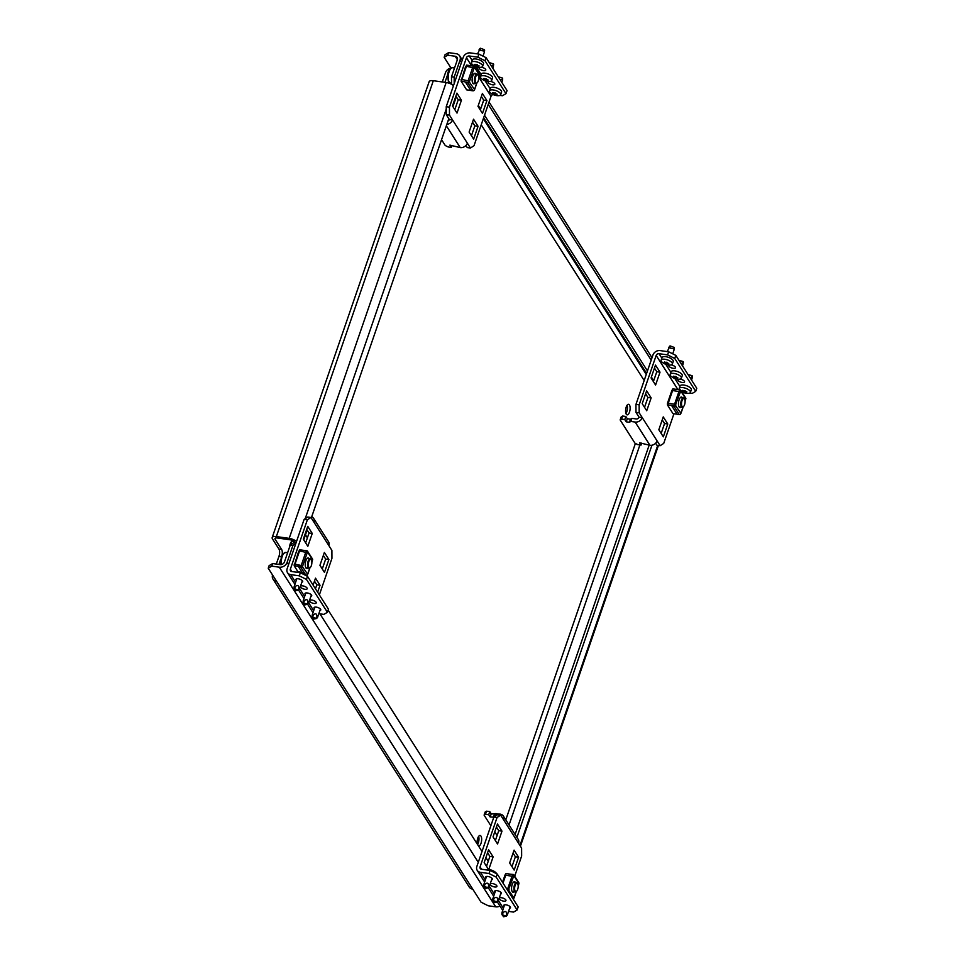 <?xml version="1.0" encoding="UTF-8"?>
<svg xmlns="http://www.w3.org/2000/svg" width="965" height="965" viewBox="0 0 965 965"><rect width="100%" height="100%" fill="white"/><g stroke="black" fill="none" stroke-linecap="round" stroke-linejoin="round"><path stroke-width="1.45" d="M626.261 414.202A5.332 2.171 -82.1 0 1 625.911 408.111A5.332 2.171 -82.1 0 1 628.589 404.299A5.332 2.171 -82.1 0 1 629.445 404.938A5.332 2.171 -82.1 0 1 629.795 411.042A5.332 2.171 -82.1 0 1 627.117 414.854A5.332 2.171 -82.1 0 1 626.261 414.202M289.597 546.974A5.332 2.171 -82.1 0 1 292.576 541.184A5.332 2.171 -82.1 0 1 293.432 541.835A5.332 2.171 -82.1 0 1 293.818 542.704L296.014 542.981M477.313 844.146A5.332 2.171 -82.1 0 1 477.699 838.38A5.332 2.171 -82.1 0 1 480.124 835.473A5.332 2.171 -82.1 0 1 480.98 836.112A5.332 2.171 -82.1 0 1 481.33 842.216A5.332 2.171 -82.1 0 1 478.652 846.028A5.332 2.171 -82.1 0 1 478.483 845.991M272.178 537.577A6.514 2.569 -161 0 1 276.352 536.576L289.198 538.361L446.168 82.495L433.321 80.71A6.514 2.569 19 0 0 429.148 81.699L272.178 537.577A6.514 2.569 -161 0 0 272.444 538.868L278.945 549.085L281.623 549.459L275.122 539.242L275.532 538.072M275.122 539.242A3.558 1.399 -161 0 1 274.977 538.542A3.558 1.399 -161 0 1 277.257 537.988L290.103 539.785A3.558 1.399 -161 0 1 294.397 541.932L294.976 542.837M272.54 574.983A6.514 5.368 -32.5 0 0 272.998 579.109A6.514 5.368 -32.5 0 0 276.545 581.268L481.077 902.203L488.23 905.785L495.733 906.823L279.271 567.179L271.78 566.129L268.234 568.228L269.114 565.647L272.661 563.56L271.78 566.129M295.833 543.512L292.962 545.358L290.284 544.984L284.434 561.968A3.558 2.919 -32.5 0 1 280.164 564.609L272.661 563.56M276.545 581.268L268.234 568.228M448.592 52.641L447.712 55.21L444.153 57.297L445.046 54.728L448.592 52.641L456.083 53.678A6.514 5.368 -32.5 0 1 459.63 55.837A6.514 5.368 -32.5 0 1 460.028 60.168L454.177 77.14L454.213 83.533M447.712 55.21L455.203 56.26L457.386 59.685M450.993 68.02L444.153 57.297M627.093 405.252A5.332 2.171 -82.1 0 1 625.935 413.527M291.08 542.137A5.332 2.171 -82.1 0 1 291.43 544.248M478.628 836.426A5.332 2.171 -82.1 0 1 477.566 844.556M442.296 81.953L445.516 72.604A6.514 5.368 -32.5 0 1 450.908 67.9M276.292 564.067L278.982 556.262A5.332 2.171 97.9 0 0 278.945 549.085M282.13 554.766A5.332 2.171 97.9 0 0 281.623 549.459M278.969 564.441L280.622 559.664M444.974 82.327L447.507 74.98M472.766 889.163A6.514 5.368 147.5 0 1 469.219 887.004L272.998 579.109M651.942 445.227L516.926 837.343M649.155 445.179L515.105 834.484M451.536 84.317L451.499 76.766L457.35 59.794A3.558 2.919 -32.5 0 0 457.133 57.43A3.558 2.919 -32.5 0 0 455.203 56.26M451.499 76.766L454.177 77.14M478.278 105.45L480.606 109.105M484.514 115.221L647.467 370.934M651.375 377.05L653.703 380.705M483.658 117.706L646.61 373.419M453.695 85.053L452.416 84.872M279.271 567.179A6.514 5.368 -32.5 0 0 287.112 562.342L292.962 545.358M499.954 906.038A6.514 5.368 147.5 0 1 495.733 906.823M488.23 861.275L485.902 857.62M481.993 851.492L328.16 610.109M290.284 544.984L293.867 542.68M446.168 82.495A6.514 2.569 19 0 1 453.454 85.728M296.484 541.594A6.514 2.569 -161 0 0 289.198 538.361M303.746 539.893L307.147 530.014M311.273 518.024L448.797 118.647M452.923 106.657L456.324 96.777M504.056 906.292A3.558 1.399 19 0 1 503.899 906.075A3.558 1.399 19 0 1 503.754 905.375A3.558 1.399 19 0 1 506.782 904.977A3.558 1.399 19 0 1 510.316 906.979A3.558 1.399 19 0 1 510.473 907.679A3.558 1.399 19 0 1 509.653 908.222M499.375 898.994A3.558 1.399 19 0 1 499.231 898.282A3.558 1.399 19 0 1 502.27 897.884A3.558 1.399 19 0 1 505.805 899.887A3.558 1.399 19 0 1 505.95 900.598A3.558 1.399 19 0 1 502.91 900.996A3.558 1.399 19 0 1 499.375 898.994M495.021 892.118A3.558 1.399 19 0 1 494.864 891.901A3.558 1.399 19 0 1 494.719 891.19A3.558 1.399 19 0 1 497.747 890.792A3.558 1.399 19 0 1 501.293 892.794A3.558 1.399 19 0 1 501.438 893.506A3.558 1.399 19 0 1 500.618 894.048M490.341 884.821A3.558 1.399 19 0 1 490.196 884.109A3.558 1.399 19 0 1 493.236 883.711A3.558 1.399 19 0 1 496.77 885.713A3.558 1.399 19 0 1 496.915 886.425A3.558 1.399 19 0 1 493.875 886.823A3.558 1.399 19 0 1 490.341 884.821M485.986 877.945A3.558 1.399 19 0 1 485.829 877.728A3.558 1.399 19 0 1 485.685 877.016A3.558 1.399 19 0 1 488.724 876.618A3.558 1.399 19 0 1 492.259 878.62A3.558 1.399 19 0 1 492.403 879.332A3.558 1.399 19 0 1 491.583 879.875M493.815 817.174L490.16 816.981L488.712 814.713L489.786 811.625L491.221 813.893L490.16 816.981M490.859 825.738L484.092 815.111L485.504 814.267L488.712 814.713M497.096 835.521L494.768 831.866M490.063 870.43L497.228 874.013L496.167 877.101L489.002 873.518L490.063 870.43L481.499 869.236A2.364 1.954 147.5 0 1 480.063 866.884L497.072 817.488L493.863 817.041L497.433 814.725L500.654 815.184L503.718 819.997A5.923 4.873 -32.5 0 0 503.368 816.064A5.923 4.873 -32.5 0 0 500.135 814.11L491.221 813.893M484.092 815.111L485.154 812.023L486.565 811.179L489.786 811.625M495.853 813.507L494.864 816.39M502.789 909.995A5.923 4.873 147.5 0 1 501.788 908.921L497.337 901.937M496.167 877.101L517.119 909.983L513.573 912.082L508.567 911.382M489.002 873.518L480.437 872.324A5.923 4.873 147.5 0 1 477.217 870.37A5.923 4.873 147.5 0 1 476.855 866.437L493.863 817.041M514.683 876.256L521.643 856.051L521.607 848.066L503.718 819.997M503.368 816.064L518.181 839.321A5.923 4.873 147.5 0 1 518.543 843.241M488.724 869.622L493.115 856.86L488.604 849.767L484.177 862.626L488.628 869.61M509.653 862.987L514.176 870.08L518.603 857.21L514.08 850.129L509.653 862.987M501.981 831.13L497.457 824.038L493.031 836.908L497.554 843.989L501.981 831.13L498.76 830.684L496.432 827.017M500.654 815.184L497.072 817.488M517.119 909.983L518.181 906.907L497.228 874.013M486.505 866.293L489.906 856.413L487.578 852.746M511.981 866.642L515.382 856.763L513.054 853.108M495.359 840.563L498.76 830.684M515.382 856.763L518.603 857.21M489.906 856.413L493.115 856.86M485.504 814.267L486.565 811.179M494.442 814.351L493.38 817.427M503.609 916.75L506.275 916.207L501.969 914.627L503.609 916.75M510.159 906.762L507.3 914.989L506.721 914.072C506.492 911.611 505.527 910.936 503.814 912.046L501.86 912.962L504.562 904.832M501.969 914.627L501.86 912.962M507.3 914.989L506.721 914.072L506.022 915.942M514.309 881.745A5.332 2.171 -82.1 0 1 514.9 882.312A5.332 2.171 -82.1 0 1 514.948 882.396M514.176 891.853A5.332 2.171 -82.1 0 1 513.103 892.299A5.332 2.171 -82.1 0 1 512.246 891.648A5.332 2.171 -82.1 0 1 511.896 885.556A5.332 2.171 -82.1 0 1 514.574 881.745A5.332 2.171 -82.1 0 1 515.431 882.384A5.332 2.171 -82.1 0 1 515.479 882.468M505.117 875.134L513.585 876.461L513.863 875.641A1.182 0.977 -32.5 0 0 513.151 874.459L510.968 874.254M508.157 891.165A1.182 0.977 -32.5 0 0 508.76 890.466L509.05 889.634L506.625 888.753M513.645 891.781A5.332 2.171 -82.1 0 1 512.849 892.215M508.229 890.381L513.585 876.461M508.76 890.466L513.971 897.969M513.79 874.857L518.844 882.794A1.182 0.977 147.5 0 1 518.917 883.578L518.507 884.796M513.814 898.403A1.182 0.977 147.5 0 1 513.211 899.103L513.344 899.308M513.537 882.167A4.885 1.99 -82.1 0 1 513.983 882.106A4.885 1.99 -82.1 0 1 514.442 882.324M508.169 891.165L508.253 889.091M512.789 875.918L513.247 874.579L505.974 873.566L505.576 874.688M513.139 891.708A4.885 1.99 -82.1 0 1 512.632 891.781A4.885 1.99 -82.1 0 1 512.222 891.612M515.153 891.021A4.186 1.713 -82.1 0 1 515.129 885.375A4.186 1.713 -82.1 0 1 517.662 883.735A4.186 1.713 -82.1 0 1 517.674 883.771A4.186 1.713 -82.1 0 1 518.096 887.619A4.186 1.713 -82.1 0 1 516.649 891.19A4.186 1.713 -82.1 0 1 515.153 891.021M516.42 891.371A4.741 1.93 -82.1 0 1 516.178 891.624A4.741 1.93 -82.1 0 1 515.262 891.998A4.741 1.93 -82.1 0 1 514.49 891.419A4.741 1.93 -82.1 0 1 514.188 886.003A4.741 1.93 -82.1 0 1 516.565 882.613A4.741 1.93 -82.1 0 1 517.324 883.192A4.741 1.93 -82.1 0 1 517.349 883.228A4.741 1.93 -82.1 0 1 517.373 883.277M494.575 902.577L497.24 902.034L492.934 900.442L494.575 902.577M501.125 892.589L498.266 900.815L497.687 899.899C497.457 897.438 496.493 896.762 494.78 897.86L492.826 898.789L495.528 890.659M492.934 900.442L492.826 898.789M498.266 900.815L497.687 899.899L496.987 901.768M485.54 888.403L488.206 887.86L483.899 886.268L485.54 888.403M486.119 869.887A5.923 2.34 19 0 1 488.001 869.586A5.923 2.34 19 0 1 489.183 869.682A5.923 2.34 19 0 1 495.154 872.046A5.923 2.34 19 0 1 496.553 873.675M492.09 878.403L489.231 886.642L488.652 885.725C488.423 883.264 487.458 882.577 485.757 883.687L483.791 884.615L486.493 876.473M483.899 886.268L483.791 884.615M489.231 886.642L488.652 885.725L487.952 887.595M669.264 365.023A3.558 1.399 -161 0 0 668.781 365.47A3.558 1.399 -161 0 0 668.926 366.169A3.558 1.399 -161 0 0 672.46 368.172A3.558 1.399 -161 0 0 675.5 367.774A3.558 1.399 -161 0 0 675.355 367.074A3.558 1.399 -161 0 0 671.049 364.915M678.299 379.197A3.558 1.399 -161 0 0 677.816 379.643A3.558 1.399 -161 0 0 677.961 380.355A3.558 1.399 -161 0 0 681.495 382.345A3.558 1.399 -161 0 0 684.535 381.959A3.558 1.399 -161 0 0 684.39 381.247A3.558 1.399 -161 0 0 680.084 379.1M626.225 421.826L627.286 418.738L625.839 416.47L624.777 419.558L626.225 421.826L629.433 422.272L630.857 421.44L631.918 418.352L636.2 418.955A2.364 1.954 -32.5 0 0 639.059 417.194L642.268 417.64L657.081 440.884A5.923 4.873 147.5 0 1 649.952 445.287L639.602 442.814L641.037 445.082L637.829 444.636L634.97 443.2L620.145 419.944L621.219 416.868L622.63 416.024L621.569 419.112L620.145 419.944M630.857 421.44L635.139 422.043A5.923 4.873 -32.5 0 0 642.268 417.64L639.192 412.815L635.983 412.369L639.059 417.194M625.839 416.47L622.63 416.024M627.286 418.738L630.507 419.184L631.918 418.352M624.777 419.558L621.569 419.112M668.649 351.791L675.814 355.373L674.74 358.461L667.587 354.879L668.649 351.791L660.084 350.597A5.923 4.873 -32.5 0 0 652.955 354.999L635.947 404.395L639.156 404.842L639.192 412.815M667.587 354.879L659.023 353.685A2.364 1.954 -32.5 0 0 656.164 355.446L639.156 404.842M682.858 392.26A2.364 1.954 -32.5 0 0 682.146 392.478M673.944 413.756L663.727 443.393L660.156 445.709L657.081 440.884M651.146 397.894L646.634 390.813L642.207 403.672L646.719 410.764L651.146 397.894L647.937 397.447L645.609 393.792M658.83 429.751L663.341 436.843L667.768 423.985L663.257 416.892L658.83 429.751M660.012 372.176L655.488 365.084L651.061 377.942L655.585 385.035L660.012 372.176L656.791 371.718L654.463 368.063M674.74 358.461L695.705 391.344L692.158 393.431L689.673 393.093M695.705 391.344L696.766 388.256L675.814 355.373M644.536 407.327L647.937 397.447M661.158 433.418L664.559 423.538L662.231 419.871M653.389 381.609L656.791 371.718M655.633 443.2L656.936 445.263L660.156 445.709M635.983 412.369L635.947 404.395M664.559 423.538L667.768 423.985M641.725 443.104L641.037 445.082M629.433 422.272L630.507 419.184M687.973 374.456L692.05 375.699L692.231 376.627M686.839 391.874L686.766 392.031A12.062 6.14 123.7 0 1 686.151 392.248L686.079 392.381A12.062 4.921 97.9 0 0 686.404 392.719L686.006 392.791A12.062 11.061 -151.9 0 1 685.114 392.574L684.788 392.538A12.062 6.14 123.7 0 1 684.245 392.55L683.666 392.333A12.062 4.921 -82.1 0 1 683.353 391.995L683.099 391.826A12.062 11.061 -151.9 0 1 682.267 391.404L682.086 391.102A12.062 6.14 -56.3 0 0 682.629 391.09L682.689 390.97A12.062 4.921 -82.1 0 1 682.448 390.415L682.834 390.343A12.062 11.061 28.1 0 0 683.666 390.765L683.98 390.813A12.062 6.14 -56.3 0 0 684.607 390.584L685.174 390.801A12.062 4.921 97.9 0 0 685.427 391.344L685.681 391.513A12.062 11.061 28.1 0 0 686.573 391.73L686.827 391.85M686.61 393.298A5.923 2.34 -161 0 0 687.792 393.382A5.923 2.34 -161 0 0 690.409 392.381L691.29 389.812A5.923 2.34 -161 0 0 683.883 385.047A5.923 2.34 -161 0 0 680.096 385.952L679.203 388.533A5.923 2.34 -161 0 0 679.444 389.691M690.409 392.381A5.923 2.34 -161 0 0 683.003 387.616A5.923 2.34 -161 0 0 679.203 388.533M686.344 391.681L686.079 392.381M690.084 377.773L691.628 377.038L692.219 377.954L691.531 380.041M692.05 375.699L692.219 377.954M682.038 406.337A4.186 1.713 -82.1 0 1 682.014 400.692A4.186 1.713 -82.1 0 1 684.547 399.052A4.186 1.713 -82.1 0 1 684.571 399.088A4.186 1.713 -82.1 0 1 684.993 402.924A4.186 1.713 -82.1 0 1 683.534 406.506A4.186 1.713 -82.1 0 1 682.038 406.337M683.304 406.687A4.741 1.93 -82.1 0 1 683.075 406.941A4.741 1.93 -82.1 0 1 682.146 407.314A4.741 1.93 -82.1 0 1 681.387 406.735A4.741 1.93 -82.1 0 1 681.073 401.319A4.741 1.93 -82.1 0 1 683.449 397.93A4.741 1.93 -82.1 0 1 684.221 398.509A4.741 1.93 -82.1 0 1 684.245 398.545A4.741 1.93 -82.1 0 1 684.269 398.581M681.194 397.061A5.332 2.171 -82.1 0 1 681.785 397.628A5.332 2.171 -82.1 0 1 681.833 397.713M681.061 407.17A5.332 2.171 -82.1 0 1 679.999 407.616A5.332 2.171 -82.1 0 1 679.131 406.965A5.332 2.171 -82.1 0 1 678.793 400.873A5.332 2.171 -82.1 0 1 681.471 397.061A5.332 2.171 -82.1 0 1 682.327 397.701A5.332 2.171 -82.1 0 1 682.376 397.785M672.255 405.843L674.221 406.651A1.182 0.977 -32.5 0 0 675.645 405.77L675.934 404.95L674.559 404.251L668.238 403.213L667.671 403.913M672.014 390.451L680.47 391.778L680.747 390.958A1.182 0.977 -32.5 0 0 680.036 389.776L677.864 389.57M680.53 407.097A5.332 2.171 -82.1 0 1 679.734 407.532M675.114 405.698L680.47 391.778M675.645 405.77L680.856 413.285M680.675 390.174L685.741 398.111A1.182 0.977 147.5 0 1 685.813 398.895L685.391 400.113M667.539 404.275L668.202 403.985M680.711 413.72A1.182 0.977 147.5 0 1 679.288 414.6L677.141 414.299L672.086 406.362M680.434 397.471A4.885 1.99 -82.1 0 1 680.868 397.423A4.885 1.99 -82.1 0 1 681.326 397.64M675.054 406.482L675.138 404.407M677.08 414.19L672.967 413.611L667.37 404.83L674.644 405.843M679.674 391.235L680.144 389.896L672.858 388.883L672.472 390.005M667.37 404.83L667.937 403.177M680.023 407.025A4.885 1.99 -82.1 0 1 679.517 407.097A4.885 1.99 -82.1 0 1 679.107 406.928M678.938 360.283L683.015 361.513L683.196 362.454M677.804 377.701L677.732 377.858A12.062 6.14 123.7 0 1 677.116 378.075L677.044 378.196A12.062 4.921 97.9 0 0 677.37 378.545L676.972 378.618A12.062 11.061 -151.9 0 1 676.079 378.401L675.753 378.352A12.062 6.14 123.7 0 1 675.211 378.377L674.631 378.159A12.062 4.921 -82.1 0 1 674.318 377.822L674.065 377.653A12.062 11.061 -151.9 0 1 673.232 377.231L673.051 376.929A12.062 6.14 -56.3 0 0 673.594 376.917L673.654 376.784A12.062 4.921 -82.1 0 1 673.413 376.241L673.799 376.169A12.062 11.061 28.1 0 0 674.631 376.591L674.957 376.639A12.062 6.14 -56.3 0 0 675.572 376.41L676.139 376.627A12.062 4.921 97.9 0 0 676.393 377.17L676.646 377.339A12.062 11.061 28.1 0 0 677.539 377.556L677.792 377.677M681.374 378.208L682.255 375.638A5.923 2.34 -161 0 0 674.849 370.874A5.923 2.34 -161 0 0 671.061 371.778L670.168 374.348A5.923 2.34 -161 0 0 671.616 376.748A12.159 12.159 0 0 0 678.757 379.209A5.923 2.34 -161 0 0 681.374 378.208A5.923 2.34 -161 0 0 673.968 373.443A5.923 2.34 -161 0 0 670.168 374.348M677.575 379.112A5.923 2.34 -161 0 0 678.757 379.209M681.049 363.6L682.593 362.864L683.184 363.781L682.496 365.856M683.015 361.513L683.184 363.781M673.594 376.917L673.86 376.193M669.565 346.531L670.156 345.94L673.98 347.34L674.161 348.269M667.225 351.598L669.698 346.664L670.168 348.1L673.558 348.691L674.149 349.607L672.726 353.829M668.781 363.528L668.697 363.672A12.062 6.14 123.7 0 1 668.082 363.901L668.009 364.022A12.062 4.921 97.9 0 0 668.335 364.36L667.949 364.444A12.062 11.061 -151.9 0 1 667.044 364.227L666.719 364.179A12.062 6.14 123.7 0 1 666.176 364.203L665.597 363.986A12.062 4.921 -82.1 0 1 665.283 363.648L665.03 363.479A12.062 11.061 -151.9 0 1 664.197 363.045L664.017 362.756A12.062 6.14 -56.3 0 0 664.559 362.744L664.632 362.611A12.062 4.921 -82.1 0 1 664.378 362.068L664.764 361.984A12.062 11.061 28.1 0 0 665.597 362.418L665.922 362.454A12.062 6.14 -56.3 0 0 666.538 362.237L667.117 362.454A12.062 4.921 97.9 0 0 667.358 362.997L667.611 363.166A12.062 11.061 28.1 0 0 668.516 363.383L668.757 363.503M672.34 364.034L673.22 361.465A5.923 2.34 -161 0 0 665.814 356.7A5.923 2.34 -161 0 0 662.026 357.605L661.134 360.174A5.923 2.34 -161 0 0 662.581 362.575A12.159 12.159 0 0 0 669.734 365.035A5.923 2.34 -161 0 0 672.34 364.034A5.923 2.34 -161 0 0 664.933 359.269A5.923 2.34 -161 0 0 661.134 360.174M668.54 364.939A5.923 2.34 -161 0 0 669.734 365.035M668.709 347.581L669.698 346.664M673.98 347.34L674.149 349.607M664.559 362.744L664.825 362.02M314.349 608.601A3.558 1.399 19 0 1 314.18 608.384A3.558 1.399 19 0 1 314.035 607.685A3.558 1.399 19 0 1 317.075 607.287A3.558 1.399 19 0 1 320.609 609.289A3.558 1.399 19 0 1 320.754 609.989A3.558 1.399 19 0 1 319.946 610.531M309.669 601.304A3.558 1.399 19 0 1 309.524 600.592A3.558 1.399 19 0 1 312.551 600.194A3.558 1.399 19 0 1 316.086 602.196A3.558 1.399 19 0 1 316.243 602.908A3.558 1.399 19 0 1 313.203 603.306A3.558 1.399 19 0 1 309.669 601.304M305.314 594.428A3.558 1.399 19 0 1 305.145 594.211A3.558 1.399 19 0 1 305 593.499A3.558 1.399 19 0 1 308.04 593.113A3.558 1.399 19 0 1 311.574 595.103A3.558 1.399 19 0 1 311.719 595.815A3.558 1.399 19 0 1 310.911 596.358M300.634 587.13A3.558 1.399 19 0 1 300.489 586.418A3.558 1.399 19 0 1 303.517 586.02A3.558 1.399 19 0 1 307.051 588.023A3.558 1.399 19 0 1 307.208 588.734A3.558 1.399 19 0 1 304.168 589.133A3.558 1.399 19 0 1 300.634 587.13M296.279 580.255A3.558 1.399 19 0 1 296.11 580.037A3.558 1.399 19 0 1 295.966 579.326A3.558 1.399 19 0 1 299.005 578.928A3.558 1.399 19 0 1 302.54 580.93A3.558 1.399 19 0 1 302.684 581.642A3.558 1.399 19 0 1 301.876 582.184M307.389 537.831L305.483 534.851M300.356 572.74L307.509 576.322L306.448 579.41L299.283 575.828L300.356 572.74L291.78 571.545A2.364 1.954 147.5 0 1 290.356 569.193L307.365 519.797L304.144 519.351L307.726 517.047L310.935 517.493L314.011 522.306A5.923 4.873 -32.5 0 0 313.649 518.386A5.923 4.873 -32.5 0 0 311.707 516.77M313.07 612.305A5.923 4.873 147.5 0 1 312.069 611.231L307.618 604.247M306.448 579.41L327.412 612.305L323.854 614.391L318.86 613.692M299.283 575.828L290.718 574.633A5.923 4.873 147.5 0 1 287.498 572.679A5.923 4.873 147.5 0 1 287.136 568.747L304.144 519.351M319.355 594.898L331.936 558.361L331.9 550.376L314.011 522.306M313.649 518.386L328.462 541.63A5.923 4.873 147.5 0 1 328.824 545.551M319.946 565.297L324.457 572.39L328.884 559.519L324.373 552.438L319.946 565.297M312.262 533.44L307.751 526.347L303.324 539.218L307.835 546.299L312.262 533.44L309.053 532.994L306.725 529.339M317.63 592.208L320.03 585.248L315.507 578.156L313.118 585.116M310.935 517.493L307.365 519.797M327.412 612.305L328.474 609.217L307.509 576.322M322.274 568.952L325.675 559.073L323.347 555.418M305.652 542.873L309.053 532.994M315.446 588.771L316.822 584.802L314.481 581.147M316.822 584.802L320.03 585.248M325.675 559.073L328.884 559.519M295.821 590.713L298.499 590.17L294.192 588.578L295.821 590.713M296.412 572.197A5.923 2.34 19 0 1 298.281 571.895A5.923 2.34 19 0 1 299.464 571.992A5.923 2.34 19 0 1 305.435 574.356A5.923 2.34 19 0 1 306.846 575.984M302.383 580.713L299.524 588.952L298.933 588.035C298.704 585.574 297.739 584.887 296.038 585.996L294.084 586.925L296.786 578.795M294.192 588.578L294.084 586.925M299.524 588.952L298.933 588.035L298.245 589.905M311.321 559.965A4.186 1.713 -82.1 0 1 311.345 560.002A4.186 1.713 -82.1 0 1 311.767 563.837A4.186 1.713 -82.1 0 1 310.308 567.42A4.186 1.713 -82.1 0 1 308.812 567.239A4.186 1.713 -82.1 0 1 308.788 561.594A4.186 1.713 -82.1 0 1 311.321 559.965M310.079 567.601A4.741 1.93 -82.1 0 1 309.849 567.854A4.741 1.93 -82.1 0 1 308.921 568.228A4.741 1.93 -82.1 0 1 308.161 567.649A4.741 1.93 -82.1 0 1 307.847 562.233A4.741 1.93 -82.1 0 1 310.223 558.844A4.741 1.93 -82.1 0 1 310.995 559.423A4.741 1.93 -82.1 0 1 311.019 559.459A4.741 1.93 -82.1 0 1 311.044 559.495M307.968 557.975A5.332 2.171 -82.1 0 1 308.559 558.542A5.332 2.171 -82.1 0 1 308.607 558.614M307.304 567.999A5.332 2.171 -82.1 0 1 306.508 568.445M307.835 568.071A5.332 2.171 -82.1 0 1 306.774 568.53A5.332 2.171 -82.1 0 1 305.905 567.878A5.332 2.171 -82.1 0 1 305.567 561.787A5.332 2.171 -82.1 0 1 308.245 557.963A5.332 2.171 -82.1 0 1 309.102 558.614A5.332 2.171 -82.1 0 1 309.15 558.687M294.446 564.827L298.74 551.124L299.548 550.943L295.013 564.115L302.708 565.864L307.521 551.871A1.182 0.977 -32.5 0 0 306.81 550.689L304.638 550.484M307.244 552.692L299.548 550.943M301.888 566.612L302.708 565.864L302.419 566.684L307.63 574.199M307.449 551.087L312.515 559.024A1.182 0.977 147.5 0 1 312.588 559.809L312.165 561.027M295.013 564.115L294.204 564.296M294.313 565.176L294.976 564.899M307.485 574.621A1.182 0.977 147.5 0 1 306.556 575.466M302.274 572.631L298.861 567.263L300.996 567.565A1.182 0.977 -32.5 0 0 302.419 566.684M306.798 567.927A4.885 1.99 -82.1 0 1 306.291 568.011A4.885 1.99 -82.1 0 1 305.881 567.842M299.247 550.919L299.632 549.785L306.918 550.798L306.448 552.149M301.828 567.396L301.912 565.321M298.064 571.895L294.144 565.743L301.418 566.757M294.144 565.743L294.711 564.091M307.208 558.385A4.885 1.99 -82.1 0 1 307.642 558.337A4.885 1.99 -82.1 0 1 308.1 558.542M304.856 604.886L307.533 604.343L303.227 602.763L304.856 604.886M311.418 594.898L308.547 603.125L307.968 602.208C307.739 599.748 306.774 599.072 305.073 600.17L303.119 601.099L305.809 592.968M303.227 602.763L303.119 601.099M308.547 603.125L307.968 602.208L307.268 604.078M313.89 619.06L316.568 618.517L312.25 616.937L313.89 619.06M320.452 609.072L317.582 617.298L317.002 616.382C316.773 613.921 315.808 613.245 314.107 614.355L312.153 615.272L314.843 607.142M312.25 616.937L312.153 615.272M317.582 617.298L317.002 616.382L316.303 618.263M479.557 67.333A3.558 1.399 -161 0 0 479.062 67.779A3.558 1.399 -161 0 0 479.219 68.479A3.558 1.399 -161 0 0 482.753 70.481A3.558 1.399 -161 0 0 485.781 70.083A3.558 1.399 -161 0 0 485.636 69.384A3.558 1.399 -161 0 0 481.342 67.224M488.592 81.506A3.558 1.399 -161 0 0 488.097 81.953A3.558 1.399 -161 0 0 488.254 82.664A3.558 1.399 -161 0 0 491.788 84.667A3.558 1.399 -161 0 0 494.816 84.269A3.558 1.399 -161 0 0 494.671 83.557A3.558 1.399 -161 0 0 490.365 81.41M465.914 145.51L467.229 147.573L470.438 148.019L467.374 143.194A5.923 4.873 147.5 0 1 460.245 147.597L449.883 145.124L451.331 147.392L448.122 146.945L445.251 145.51L441.548 139.696M478.93 54.1L486.095 57.683L485.033 60.771L477.868 57.188L478.93 54.1L470.365 52.906A5.923 4.873 -32.5 0 0 463.236 57.309L446.228 106.705L449.449 107.151L449.485 115.124L467.374 143.194M477.868 57.188L469.304 55.994A2.364 1.954 -32.5 0 0 466.457 57.755L449.449 107.151M493.139 94.57A2.364 1.954 -32.5 0 0 491.028 96.307L474.02 145.703L470.438 148.019M446.819 124.376A5.923 4.873 -32.5 0 0 452.549 119.95L449.34 119.503L446.264 114.678L446.228 106.705M477.977 106.343L482.488 113.424L486.915 100.565L482.404 93.472L477.977 106.343M461.439 100.203L456.915 93.123L452.489 105.981L457.012 113.074L461.439 100.203L458.23 99.757L455.89 96.102M469.111 132.072L473.634 139.153L478.061 126.294L473.538 119.202L469.111 132.072M485.033 60.771L505.986 93.653L502.439 95.74L499.967 95.402M505.986 93.653L507.047 90.565L486.095 57.683M480.305 109.998L483.706 100.119L481.378 96.464M454.829 109.636L458.23 99.757M471.451 135.727L474.852 125.848L472.512 122.181M447.989 120.999A2.364 1.954 -32.5 0 0 449.34 119.503M449.485 115.124L446.264 114.678M474.852 125.848L478.061 126.294M483.706 100.119L486.915 100.565M452.006 145.413L451.331 147.392M479.846 48.841L480.437 48.25L484.261 49.649L484.442 50.59M477.518 53.907L479.991 48.974L480.461 50.409L483.851 51L484.43 51.917L483.007 56.139M479.062 65.837L478.99 65.982A12.062 6.14 123.7 0 1 478.363 66.211L478.302 66.332A12.062 4.921 97.9 0 0 478.616 66.669L478.23 66.754A12.062 11.061 -151.9 0 1 477.325 66.537L477.012 66.489A12.062 6.14 123.7 0 1 476.469 66.513L475.89 66.296A12.062 4.921 -82.1 0 1 475.564 65.958L475.311 65.789A12.062 11.061 -151.9 0 1 474.491 65.367L474.298 65.065A12.062 6.14 -56.3 0 0 474.84 65.053L474.913 64.92A12.062 4.921 -82.1 0 1 474.671 64.378L475.057 64.293A12.062 11.061 28.1 0 0 475.878 64.727L476.203 64.764A12.062 6.14 -56.3 0 0 476.819 64.546L477.398 64.764A12.062 4.921 97.9 0 0 477.639 65.306L477.892 65.475A12.062 11.061 28.1 0 0 478.797 65.692L479.05 65.813M482.621 66.344L483.513 63.774A5.923 2.34 -161 0 0 476.107 59.01A5.923 2.34 -161 0 0 472.307 59.914L471.427 62.484A5.923 2.34 -161 0 0 472.862 64.884A12.159 12.159 0 0 0 480.015 67.345A5.923 2.34 -161 0 0 482.621 66.344A5.923 2.34 -161 0 0 475.214 61.579A5.923 2.34 -161 0 0 471.427 62.484M478.833 67.248A5.923 2.34 -161 0 0 480.015 67.345M478.568 65.644L478.302 66.332M479.002 49.891L479.991 48.974M484.261 49.649L484.43 51.917M478.218 75.282A4.186 1.713 -82.1 0 1 478.23 75.318A4.186 1.713 -82.1 0 1 478.652 79.154A4.186 1.713 -82.1 0 1 477.205 82.737A4.186 1.713 -82.1 0 1 475.709 82.556A4.186 1.713 -82.1 0 1 475.685 76.91A4.186 1.713 -82.1 0 1 478.218 75.282M476.975 82.918A4.741 1.93 -82.1 0 1 476.734 83.171A4.741 1.93 -82.1 0 1 475.805 83.545A4.741 1.93 -82.1 0 1 475.045 82.966A4.741 1.93 -82.1 0 1 474.744 77.55A4.741 1.93 -82.1 0 1 477.12 74.16A4.741 1.93 -82.1 0 1 477.88 74.739A4.741 1.93 -82.1 0 1 477.904 74.775A4.741 1.93 -82.1 0 1 477.928 74.812L478.23 75.318M474.852 73.292A5.332 2.171 -82.1 0 1 475.456 73.859A5.332 2.171 -82.1 0 1 475.504 73.931M474.189 83.316A5.332 2.171 -82.1 0 1 473.393 83.762M474.732 83.388A5.332 2.171 -82.1 0 1 473.658 83.846A5.332 2.171 -82.1 0 1 472.802 83.195A5.332 2.171 -82.1 0 1 472.452 77.104A5.332 2.171 -82.1 0 1 475.13 73.28A5.332 2.171 -82.1 0 1 475.986 73.931A5.332 2.171 -82.1 0 1 476.034 74.003M461.33 80.143L465.625 66.44L466.445 66.259L461.909 79.432L469.593 81.181L474.418 67.188A1.182 0.977 -32.5 0 0 473.694 66.006L471.523 65.801M474.129 68.008L466.445 66.259M468.773 81.928L469.593 81.181L469.316 82.001L474.527 89.516M474.346 66.404L479.4 74.341A1.182 0.977 147.5 0 1 479.472 75.125L479.062 76.344M461.909 79.432L461.089 79.612M461.21 80.493L461.861 80.216M474.37 89.938A1.182 0.977 147.5 0 1 472.947 90.819L470.811 90.529L465.745 82.58L467.892 82.881A1.182 0.977 -32.5 0 0 469.316 82.001M473.694 83.243A4.885 1.99 -82.1 0 1 473.188 83.328A4.885 1.99 -82.1 0 1 472.778 83.159M466.131 66.235L466.529 65.101L473.803 66.115L473.345 67.466M468.725 82.701L461.029 81.06L466.638 89.842L470.739 90.42M468.315 82.073L468.809 80.638M461.029 81.06L461.596 79.407M474.092 73.702A4.885 1.99 -82.1 0 1 474.539 73.654A4.885 1.99 -82.1 0 1 474.997 73.859M489.231 62.592L493.296 63.835L493.477 64.764M488.097 80.011L488.025 80.167A12.062 6.14 123.7 0 1 487.397 80.385L487.337 80.517A12.062 4.921 97.9 0 0 487.651 80.855L487.265 80.927A12.062 11.061 -151.9 0 1 486.36 80.71L486.046 80.662A12.062 6.14 123.7 0 1 485.492 80.686L484.925 80.469A12.062 4.921 -82.1 0 1 484.599 80.131L484.346 79.962A12.062 11.061 -151.9 0 1 483.525 79.54L483.332 79.239A12.062 6.14 -56.3 0 0 483.875 79.227L483.947 79.106A12.062 4.921 -82.1 0 1 483.706 78.551L484.092 78.479A12.062 11.061 28.1 0 0 484.913 78.901L485.238 78.949A12.062 6.14 -56.3 0 0 485.853 78.72L486.432 78.937A12.062 4.921 97.9 0 0 486.674 79.48L486.927 79.649A12.062 11.061 28.1 0 0 487.832 79.866L488.085 79.986M491.655 80.517L492.548 77.948A5.923 2.34 -161 0 0 485.142 73.183A5.923 2.34 -161 0 0 481.342 74.088L480.461 76.669A5.923 2.34 -161 0 0 481.897 79.058A12.159 12.159 0 0 0 489.05 81.518A5.923 2.34 -161 0 0 491.655 80.517A5.923 2.34 -161 0 0 484.249 75.752A5.923 2.34 -161 0 0 480.461 76.669M487.868 81.422A5.923 2.34 -161 0 0 489.05 81.518M487.602 79.818L487.337 80.517M491.342 65.91L492.886 65.174L493.465 66.09L492.777 68.165M493.296 63.835L493.465 66.09M483.875 79.227L484.153 78.515M498.266 76.778L502.331 78.008L502.512 78.937M497.132 94.184L497.047 94.341A12.062 6.14 123.7 0 1 496.432 94.558L496.372 94.691A12.062 4.921 97.9 0 0 496.685 95.028L496.3 95.101A12.062 11.061 -151.9 0 1 495.395 94.884L495.081 94.847A12.062 6.14 123.7 0 1 494.526 94.86L493.959 94.642A12.062 4.921 -82.1 0 1 493.634 94.305L493.38 94.136A12.062 11.061 -151.9 0 1 492.56 93.714L492.367 93.412A12.062 6.14 -56.3 0 0 492.91 93.4L492.982 93.279A12.062 4.921 -82.1 0 1 492.729 92.736L493.127 92.652A12.062 11.061 28.1 0 0 493.947 93.074L494.273 93.123A12.062 6.14 -56.3 0 0 494.888 92.893L495.467 93.11A12.062 4.921 97.9 0 0 495.708 93.653L495.962 93.822A12.062 11.061 28.1 0 0 496.866 94.039L497.108 94.16M500.69 94.691L501.583 92.121A5.923 2.34 -161 0 0 494.177 87.357A5.923 2.34 -161 0 0 490.377 88.261L489.496 90.843A5.923 2.34 -161 0 0 490.932 93.231A12.159 12.159 0 0 0 498.085 95.704A5.923 2.34 -161 0 0 500.69 94.691A5.923 2.34 -161 0 0 493.284 89.938A5.923 2.34 -161 0 0 489.496 90.843M496.903 95.607A5.923 2.34 -161 0 0 498.085 95.704M500.377 80.083L501.921 79.347L502.5 80.264L501.812 82.351M502.331 78.008L502.5 80.264M492.91 93.4L493.187 92.688M276.352 536.576L433.321 80.71M646.26 374.432L483.308 118.731M509.05 824.991L639.916 444.925M635.404 443.418L505.781 819.864M481.221 124.799L644.174 380.5M278.982 556.262L281.322 556.588M657.732 445.372L519.966 845.485M460.028 60.168L461.475 62.435M488.23 104.425L651.194 360.126M478.278 862.3L319.934 613.837M288.559 564.609L287.112 562.342M305.217 518.663L446.24 109.081M481.571 869.248L480.063 866.884M503.368 908.306L498.398 900.514M494.333 894.133L489.364 886.34M485.298 879.959L480.437 872.324M501.909 913.529L501.981 914.579M503.067 912.721L502.379 914.591M506.902 915.435L506.287 916.147M505.889 874.724L503.006 883.084M512.198 875.762L507.662 888.934M518.639 884.398L518.181 885.737M516.142 891.66L514.104 897.571M518.917 883.578L513.863 875.641M492.874 899.356L492.946 900.405M494.032 898.536L493.344 900.417M497.868 901.262L497.252 901.973M483.839 885.182L483.911 886.232M484.997 884.362L484.309 886.232M488.833 887.088L488.218 887.8M635.139 422.043L649.952 445.287M656.164 355.446L677.876 389.522M659.023 353.685L661.845 358.124M665.79 364.324L670.88 372.297M674.825 378.497L679.915 386.47M685.5 391.428L685.114 392.574M684.788 392.538L685.295 391.066M684.921 390.596L684.245 392.55M683.763 390.801L683.353 391.995M683.666 392.333L684.221 390.729M683.099 391.826L683.485 390.68M672.774 390.041L668.238 403.213M679.095 391.078L674.559 404.251M685.524 399.715L685.066 401.054M683.027 406.977L680.988 412.887M685.813 398.895L680.747 390.958M674.221 406.651L679.288 414.6M676.477 377.255L676.079 378.401M675.753 378.352L676.26 376.893M675.886 376.422L675.211 378.377M674.728 376.627L674.318 377.822M674.631 378.159L675.186 376.555M674.065 377.653L674.463 376.507M669.915 347.328L670.325 345.989M667.442 363.081L667.044 364.227M666.719 364.179L667.225 362.719M666.851 362.249L666.176 364.203M665.693 362.454L665.283 363.648M665.597 363.986L666.152 362.382M665.03 363.479L665.428 362.333M291.864 571.557L290.356 569.193M313.649 610.616L308.679 602.823M304.614 596.442L299.645 588.65M295.579 582.269L290.718 574.633M294.12 587.492L294.204 588.541M295.29 586.672L294.59 588.553M299.126 589.398L298.511 590.11M287.63 552.704L285.652 552.426A7.696 3.148 97.9 0 0 282.226 556.395A7.696 3.148 97.9 0 0 281.503 564.537M305.869 551.98L301.333 565.152M312.298 560.629L311.84 561.968M309.801 567.89L307.763 573.801M312.588 559.809L307.521 551.871M300.996 567.565L305.23 574.199M303.155 601.665L303.227 602.715M304.325 600.845L303.625 602.727M308.161 603.571L307.546 604.283M312.19 615.851L312.262 616.888M313.36 615.031L312.66 616.9M317.195 617.757L316.58 618.456M446.337 125.776L460.245 147.597M466.457 57.755L471.547 65.741M478.881 77.248L491.028 96.307M469.304 55.994L472.138 60.433M476.083 66.633L481.161 74.607M485.118 80.807L490.196 88.78M480.208 49.637L480.618 48.298M477.723 65.391L477.325 66.537M477.012 66.489L477.518 65.029M477.132 64.559L476.469 66.513M475.986 64.764L475.564 65.958M475.89 66.296L476.445 64.691M475.311 65.789L475.709 64.643M449.171 82.061A7.696 3.148 97.9 0 0 450.414 82.99L448.399 81.591L447.531 74.788C447.398 73.461 449.63 66.887 452.537 67.743A7.696 3.148 97.9 0 0 448.677 73.256A7.696 3.148 97.9 0 0 449.171 82.061M472.754 67.297L468.218 80.469M479.195 75.946L478.737 77.284M476.698 83.207L474.659 89.118M479.472 75.125L474.418 67.188M467.892 82.881L472.947 90.819M486.758 79.564L486.36 80.71M486.046 80.662L486.541 79.202M486.167 78.732L485.492 80.686M485.021 78.937L484.599 80.131M484.925 80.469L485.479 78.865M484.346 79.962L484.744 78.816M495.793 93.75L495.395 94.884M495.081 94.847L495.576 93.376M495.202 92.905L494.526 94.86M494.044 93.11L493.634 94.305M493.959 94.642L494.502 93.038M493.38 94.136L493.778 92.99M520.424 846.208L658.42 445.468M652.014 357.726L489.062 102.025M462.307 60.035L459.63 55.837M493.634 896.135L488.302 887.764M484.611 881.962L477.217 870.37M506.275 916.207L507.047 915.375M518.688 884.64L518.193 886.075M516.335 891.491L514.152 897.812M502.512 882.312L505.069 874.893M516.565 882.613L513.513 882.191M515.262 891.998L512.198 891.576M497.24 902.034L498.024 901.201M495.154 872.046A12.159 12.159 0 0 0 488.001 869.586M488.206 887.86L488.99 887.028M681.567 391.561A12.159 12.159 0 0 0 687.792 393.382M692.315 375.916L692.4 376.82M683.449 397.93L680.397 397.508M682.146 407.314L679.095 406.892M685.572 399.956L685.078 401.392M683.22 406.808L681.037 413.129M667.43 403.382L671.966 390.21M677.249 377.496L677.032 378.135M673.896 376.217L673.679 376.869M683.28 361.73L683.365 362.647M668.214 363.322L667.997 363.962M664.861 362.044L664.644 362.695M669.939 345.977L669.276 346.688M674.246 347.557L674.33 348.474M303.927 598.445L298.583 590.073M294.892 584.271L287.498 572.679M305.435 574.356A12.159 12.159 0 0 0 298.281 571.895M298.499 590.17L299.271 589.338M308.921 568.228L305.869 567.806M310.223 558.844L307.172 558.421M280.815 564.634L281.249 556.805L282.54 554.115L285.652 552.426M312.346 560.87L311.852 562.306M309.994 567.71L307.811 574.042M307.533 604.343L308.305 603.511M316.568 618.517L317.34 617.684M480.232 48.286L479.557 48.998M484.539 49.866L484.611 50.783M475.805 83.545L472.754 83.123M451.536 83.147L450.414 82.99M454.515 68.02L452.537 67.743M477.12 74.16L474.056 73.738M479.243 76.187L478.749 77.622M476.879 83.026L474.708 89.359M484.189 78.527L483.96 79.178M493.573 64.04L493.646 64.957M496.577 93.979L496.348 94.618M493.212 92.7L492.994 93.352M502.608 78.225L502.681 79.13"/></g></svg>

